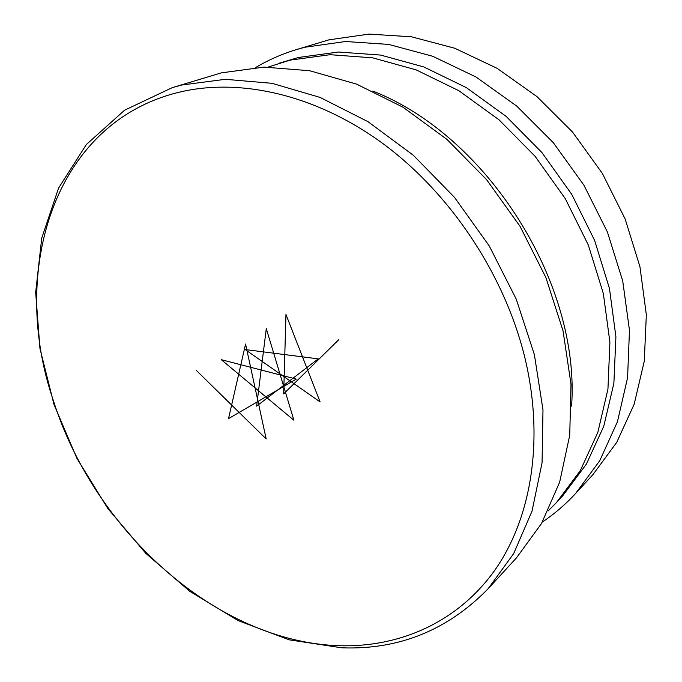 <?xml version="1.0" encoding="UTF-8"?>
<svg xmlns="http://www.w3.org/2000/svg" width="682" height="682" viewBox="0 0 682 682"><rect width="100%" height="100%" fill="white"/><g stroke="black" fill="none" stroke-linecap="round" stroke-linejoin="round"><path stroke-width="1.02" d="M516.385 557.97L541.474 523.571L559.624 482.268L569.734 435.261L571.005 384.119L563.025 330.779L545.839 277.404L519.999 226.279L486.556 179.622L446.957 139.401L402.994 107.202L356.575 84.116L309.654 70.732L264.028 67.109L221.309 72.872L172.222 87.663L181.659 85.037L225.231 79.308L271.939 83.306L320.139 97.441L367.973 121.66L413.428 155.343L454.476 197.345L489.275 245.989L516.274 299.202L534.381 354.64L542.991 409.925L542.062 462.771L532.02 511.185L513.699 553.545L488.218 588.643L516.385 557.97M524.509 356.226C544.713 438.594 531.687 517.8 494.842 570.178C457.579 622.376 399.516 647.602 339.022 645.709C216.228 641.753 94.517 530.784 53.46 400.854C9.164 272.22 52.872 123.34 178.309 92.42C239.408 77.398 315.919 94.38 383.301 143.868C450.487 193.56 504.041 273.959 524.509 356.226M268.231 67.041L289.961 60.152L330.097 54.696L372.653 57.834L416.139 69.871L458.875 90.732L499.096 119.87L535.08 156.297L565.25 198.598L588.31 245.008L603.357 293.575L609.904 342.262L607.943 389.107L597.841 432.362L580.339 470.563L556.418 502.608L548.183 510.878M279.245 63.17L298.443 57.484L338.374 52.02L380.684 55.08L423.88 66.972L466.3 87.603L506.206 116.443L541.883 152.504L571.772 194.396L594.602 240.379L609.469 288.52L615.906 336.789L613.877 383.275L603.783 426.224L586.341 464.186L562.522 496.061L556.418 502.608M571.584 406.131C580.416 283.124 487.647 136.059 372.841 91.047M328.963 39.837L369.064 34.1L411.476 36.794L454.715 48.226L497.118 68.336L536.973 96.605L572.573 132.095L602.377 173.441L625.13 218.939L639.938 266.696L646.331 314.734L644.285 361.128L634.183 404.162L616.724 442.371L592.905 474.646L575.676 493.401L599.81 460.623L617.449 421.689L627.576 377.743L629.469 330.267L622.734 281.035L607.406 232.008L583.962 185.248L553.341 142.717L516.845 106.179L476.053 77.032L432.72 56.274L388.629 44.407L345.467 41.517L304.735 47.271L295.843 49.76L328.963 39.837M338.766 339.696L283.661 393.864L285.963 314.504L320.097 401.911L245.153 349.551L318.247 358.86L256.628 406.131L266.287 328.639L293.891 420.231L221.249 359.67L296.286 379.107L228.53 418.62L245.571 344.06L266.176 438.935L196.484 370.565M342.228 647.823C399.03 649.869 447.699 630.142 488.218 588.643M341.725 647.806L289.245 639.835L237.95 620.509L189.639 591.209L145.846 553.4L107.892 508.61L76.938 458.432L53.989 404.486L39.965 348.519L35.669 292.39L41.73 238.146L58.601 188.036L86.367 144.516L124.61 110.194L172.222 87.663M542.343 522.037C554.415 513.955 565.531 504.416 575.676 493.401M255.639 67.501C268.137 60.093 281.538 54.176 295.843 49.76"/></g></svg>
